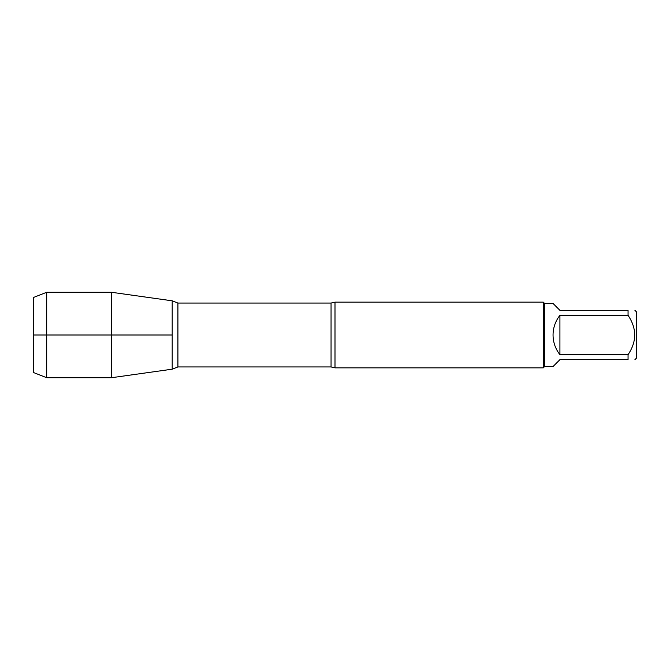 <?xml version="1.0" encoding="UTF-8"?>
<svg xmlns="http://www.w3.org/2000/svg" width="670" height="670" viewBox="0 0 670 670"><rect width="100%" height="100%" fill="white"/><g stroke="black" fill="none" stroke-linecap="round" stroke-linejoin="round"><path stroke-width="1" d="M634.934 310.336L636.5 311.902L636.5 358.098L634.934 359.664M628.058 310.336C636.894 310.336 636.894 310.336 628.058 310.336L628.058 315.335C636.894 328.467 636.894 341.574 628.058 354.665L628.058 359.664C636.894 359.664 636.894 359.664 628.058 359.664L559.919 359.664L553.043 366.54L544.601 366.54L544.601 303.46L553.043 303.46L559.919 310.336L628.058 310.336M628.058 315.335L559.919 315.335C555.413 321.123 553.119 327.672 553.043 335C553.119 342.328 555.413 348.877 559.919 354.665L628.058 354.665M335 302.145L335 367.855L543.286 367.855L543.286 302.145L335 302.145L331.055 303.049L177.91 303.049L177.91 366.951L172.19 369.187L172.19 300.813L172.19 369.187L111.547 377.713L111.547 335L172.19 335L33.5 335L111.547 335L111.547 292.288L172.19 300.813L177.91 303.049M559.919 354.665L559.919 315.335M46.691 377.713L33.5 372.537L33.5 297.463L46.691 292.288L46.691 377.713L111.547 377.713M335 367.855L331.055 366.951L331.055 303.049M331.055 366.951L177.91 366.951M544.601 303.46L543.286 302.145M544.601 366.54L543.286 367.855M46.691 292.288L111.547 292.288"/></g></svg>
